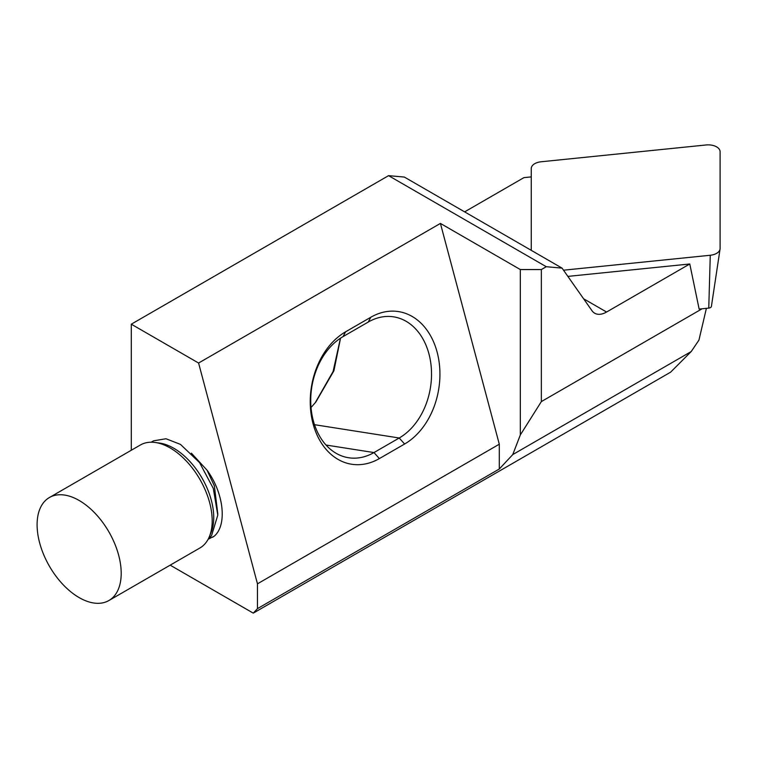 <?xml version="1.0" encoding="UTF-8"?>
<svg xmlns="http://www.w3.org/2000/svg" width="758" height="758" viewBox="0 0 758 758"><rect width="100%" height="100%" fill="white"/><g stroke="black" fill="none" stroke-linecap="round" stroke-linejoin="round"><path stroke-width="1.14" d="M49.412 497.523L140.391 444.993A59.475 34.337 60 0 1 155.125 442.473A59.475 34.337 60 0 1 170.133 447.94A59.475 34.337 60 0 1 209.426 536.512A59.475 34.337 60 0 1 199.875 548.006L108.887 600.535A59.475 34.337 60 0 1 79.145 597.598A59.475 34.337 60 0 1 40.297 545.182A59.475 34.337 60 0 1 49.412 497.523A59.475 34.337 60 0 1 79.145 500.47A59.475 34.337 60 0 1 118.002 552.876A59.475 34.337 60 0 1 108.887 600.535M155.125 442.473L159.521 443.07A56.499 32.622 60 0 1 173.781 448.262A56.499 32.622 60 0 1 211.103 532.41L209.426 536.512M208.033 539.431L211.567 535.603L217.792 515.118L213.311 488.455L199.562 462.617L180.47 444.396L166.002 438.74L153.542 440.834L151.164 442.208M212.496 537.289A56.499 32.622 -120 0 0 212.543 537.261A56.499 32.622 -120 0 0 214.22 536.171L208.374 539.128M531.263 176.898L523.901 177.647L464.626 211.87M340.475 338.201L333.094 371.496L315.186 402.83M440.417 223.421L520.32 269.554L520.32 434.95L512.759 454.582L499.295 469.012L499.295 444.207L440.417 223.421L198.587 363.035L131.295 324.187L131.295 450.243M131.295 324.187L388.56 175.657L546.272 266.712L562.048 268.114L404.336 177.059L388.56 175.657M512.759 454.582L691.211 351.551L698.942 340.134L706.39 308.345M562.048 268.114L591.998 310.723A23.792 13.739 -60 0 0 594.67 313.206A23.792 13.739 -60 0 0 606.571 312.031L689.78 263.983L567.865 276.395M499.295 469.012L257.464 608.627L253.267 613.137L170.171 565.155M253.267 613.137L670.612 372.178L691.211 351.551M520.32 434.95L541.354 401.588L541.354 269.554L546.272 266.712M541.354 269.554L520.32 269.554M370.804 317.251L345.572 331.824A69.888 51.715 98.9 0 0 313.054 423.731A69.888 51.715 98.9 0 0 379.37 458.581L404.601 444.017A69.888 51.715 98.9 0 0 437.12 352.1A69.888 51.715 98.9 0 0 370.804 317.251L368.293 322.027A63.937 47.318 -81.1 0 1 393.677 316.853A63.937 47.318 -81.1 0 1 431.444 370.283A63.937 47.318 -81.1 0 1 399.22 438.001L373.978 452.564A63.937 47.318 -81.1 0 1 348.595 457.747A63.937 47.318 -81.1 0 1 310.818 404.317A63.937 47.318 -81.1 0 1 343.052 336.599L368.293 322.027M499.295 444.207L257.464 583.821L198.587 363.035M214.22 536.171C227.144 525.408 224.169 493.647 207.086 470.244L191.395 453.17M257.464 608.627L257.464 583.821M311.036 407.529L315.83 402.043L333.908 370.785L340.55 338.144M541.354 401.588L702.097 308.79M711.411 306.289A3.203 1.848 180 0 1 711.402 306.45A3.203 1.848 180 0 1 708.758 308.108L699.141 309.084L689.78 263.983M207.086 470.244L214.362 485.916L217.821 514.057M711.402 306.45L720.053 249.088A11.891 6.869 180 0 0 720.1 248.491L720.1 151.733A11.891 6.869 0 0 0 708.209 144.863A11.891 6.869 0 0 0 706.143 144.968L541.089 161.776A11.891 6.869 0 0 0 531.263 168.541L531.263 250.339M720.053 249.088A11.891 6.869 180 0 1 710.274 255.256L563.507 270.199M606.571 312.031L583.584 298.756M326.025 445.031L373.978 452.564L379.37 458.581M314.504 424.688L399.22 438.001L404.601 444.017M345.572 331.824L343.052 336.599M708.758 308.108L710.274 255.256"/></g></svg>
